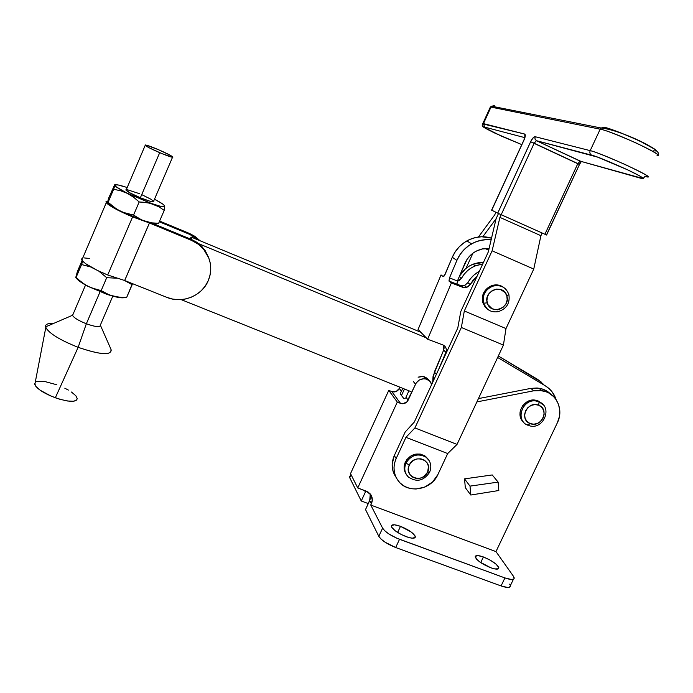 <?xml version="1.0" encoding="UTF-8"?>
<svg xmlns="http://www.w3.org/2000/svg" width="693" height="693" viewBox="0 0 693 693"><rect width="100%" height="100%" fill="white"/><g stroke="black" fill="none" stroke-linecap="round" stroke-linejoin="round"><path stroke-width="1.04" d="M428.335 459.398L425.433 456.254C417.307 451.957 410.611 453.889 405.344 462.058L405.985 463.063C411.27 454.877 417.983 452.936 426.126 457.241L429.106 460.524M425.58 456.86C417.524 453.066 411.001 455.136 405.985 463.063L409.268 465.081C414.397 452.971 433.636 460.438 427.633 472.132L429.617 472.262L427.633 472.132L423.7 476.671L419.984 478.257L416.034 478.378L412.448 477.009L409.78 474.358L408.428 470.833L408.61 466.961L410.291 463.34L413.219 460.516L416.952 458.931L420.911 458.827L424.497 460.213L427.157 462.872L428.491 466.398L427.633 472.132C422.565 484.164 403.309 476.845 409.268 465.081L405.985 463.063C403.742 468.676 404.686 473.466 408.809 477.425M506.124 289.544C502.46 285.759 497.981 284.641 492.706 286.192C485.204 289.605 482.172 295.279 483.619 303.196L487.266 302.85C483.151 290.471 503.759 283.229 506.852 295.937L508.861 294.482L506.852 295.937C510.888 308.255 490.436 315.506 487.266 302.85L483.619 303.196C482.172 295.261 485.213 289.587 492.74 286.174C498.007 284.641 502.468 285.767 506.124 289.544M482.778 302.555L483.619 303.196L482.778 302.555L482.311 300.034L482.874 294.871L483.887 292.429L487.179 288.279L491.718 285.629L496.803 284.892L501.645 286.174L503.733 287.508C500.216 284.875 496.266 284.234 491.874 285.577C484.372 288.981 481.332 294.638 482.778 302.555L487.456 309.139L485.117 306.982L482.778 302.555M395.512 476.559L393.555 472.756L392.429 468.598L392.169 464.232L394.291 455.587L396.153 458.549L394.646 462.837L394.014 467.255L394.274 471.647L395.408 475.84L397.375 479.66L400.104 482.978L403.473 485.654L407.363 487.603L411.625 488.738L416.077 489.015L424.93 487.032L432.588 481.956L437.898 474.54C431.47 489.7 408.818 494.014 399.012 481.817C393.529 474.93 392.576 467.177 396.153 458.549L405.951 437.335L414.916 427.928L457.034 444.412L503.421 345.079L457.034 444.412L414.916 427.928L461.347 327.486L503.421 345.079L505.994 328.569L503.421 345.079L461.347 327.486L464.319 310.975L505.994 328.569L533.757 269.057L505.994 328.569L464.319 310.975L492.117 250.805L533.757 269.057L540.921 235.698L533.757 269.057L492.117 250.805L499.913 217.385L540.921 235.698L542.151 233.047L540.921 235.698L499.913 217.385L501.143 214.7L499.913 217.385L492.117 250.805L464.319 310.975L461.347 327.486L414.916 427.928L405.951 437.335L447.687 453.551L437.898 474.54L447.687 453.551L457.034 444.412L447.687 453.551L405.951 437.335L396.153 458.549L394.291 455.587L405.171 432.016L414.319 422.054L457.796 327.962L460.767 311.573L488.296 251.923L496.093 218.728L498.501 213.505L496.093 218.728L482.787 236.746L496.093 218.728L498.501 213.505L496.093 218.728L488.296 251.923L460.767 311.573L457.796 327.962L414.319 422.054L405.171 432.016L394.291 455.587C390.965 463.452 391.562 470.712 396.075 477.373M460.914 272.756L467.099 259.312L460.914 272.756M478.43 237.015L494.741 214.821L495.919 212.266L494.741 214.821L478.43 237.015M472.964 253.162L465.956 268.399L472.964 253.162M491.597 210.152L524.047 139.969L525.311 135.239L524.705 134.061L482.579 123.839L483.463 123.623L490.99 107.103L600.199 129.184C603.646 129.487 615.488 134.018 635.732 142.793C654.694 151.992 661.798 156.289 657.025 155.674C668.511 157.224 613.071 131.349 600.199 129.184L590.185 150.641C602.719 153.465 658.125 179.123 646.976 176.914L644.949 176.455L643.624 177.971M491.649 210.17L497.713 213.132L491.727 210.222L524.047 139.969C525.459 136.642 525.675 134.667 524.705 134.061L524.93 137.049L524.705 134.061L483.463 123.623L484.65 127.114C481.193 126.022 484.494 127.971 494.551 132.961L521.803 144.629L501.42 136.149L483.74 127.174L484.65 127.114L483.463 123.623L490.99 107.103L490.367 107.008L490.116 107.554L490.99 107.103L600.199 129.184L590.185 150.641L535.1 136.694L533.593 137.353L531.15 140.67L497.713 213.132L546.647 235.04M546.474 234.944L579.469 164.51L546.595 235.005L501.186 214.726L534.173 143.208L577.841 163.6L544.897 234.277L577.841 163.6L579.469 164.51L530.621 141.736L497.713 213.132L501.186 214.726L534.173 143.208L536.417 140.688L597.643 157.138L627.693 169.872L639.535 175.84L643.269 178.612L580.18 161.157L536.417 140.688L591.631 155.163C595.408 155.89 607.423 160.785 627.693 169.872C645.694 178.422 644.984 179.608 640.627 178.214L641.666 178.482M406.003 473.934L404.27 469.421L404.495 464.466L406.644 459.823L410.403 456.219L415.176 454.192L420.244 454.054L424.826 455.829L428.309 459.364M484.65 127.114L524.8 137.638L484.65 127.114M653.56 150.84L656.332 150.979L656.176 150.364M604.591 127.417L601.1 127.971L600.199 129.184L601.065 128.006L604.591 127.417C606.765 127.599 614.024 130.171 626.342 135.126C641.224 141.528 650.9 146.353 655.37 149.619L640.973 141.667M635.862 139.284L619.837 132.484L607.215 128.066M494.092 106.575L494.282 106.722C493.035 105.752 493.078 105.423 494.395 105.743L491.649 106.194L490.99 107.103L491.683 106.168L494.395 105.743L493.511 105.674M579.365 164.371L581.089 161.547M488.712 250.147L484.987 248.518L488.712 250.147M646.976 176.914C651.611 177.806 644.429 173.718 625.45 164.657C605.275 155.838 593.52 151.169 590.185 150.641C589.466 152.633 589.951 154.141 591.631 155.163C589.951 154.141 589.466 152.633 590.185 150.641L535.1 136.694L534.953 139.016L536.417 140.688L534.953 139.016L535.1 136.694C533.775 136.738 532.276 138.418 530.621 141.736L534.173 143.208L536.417 140.688L580.994 161.391L580.18 161.157L577.841 163.6L580.18 161.157L640.627 178.214M643.156 178.222L643.598 177.98M497.141 311.053L498.016 311.711C490.93 312.621 486.131 309.78 483.619 303.196C486.226 309.927 491.146 312.742 498.397 311.625M506.852 295.937L507.172 299.922L505.951 303.82L503.387 307.051L499.861 309.113L495.911 309.693L492.125 308.714L488.002 304.686L486.902 300.883L487.344 296.847L489.275 293.2L492.394 290.488L496.223 289.137L500.173 289.353L505.041 292.463L506.852 295.937M429.495 472.505C423.414 481.133 416.268 482.545 408.064 476.723C404.556 472.782 403.872 468.234 405.985 463.063L405.344 462.058C403.473 466.441 403.768 470.521 406.237 474.281M436.391 374.281L434.364 372.037L432.675 382.337L433.082 376.1L443.667 350.104L444.144 347.895L443.503 345.209L443.667 350.104L434.364 372.037L436.391 374.281M443.191 276.628L445.053 274.489L452.304 257.268L455.31 251.672L459.303 246.725L464.137 242.619L469.611 239.518L475.519 237.534L481.626 236.755L491.536 238.149C483.125 235.629 474.896 236.556 466.831 240.921C460.213 244.759 455.37 250.208 452.304 257.268L456.878 260.421L449.506 277.884L457.441 280.968L456.982 284.208L457.441 280.968L449.506 277.884L449.029 281.124L451.394 282.926L462.846 287.361L460.49 285.568L464.466 285.594L467.81 282.727L470.642 278.508L474.177 274.861L479.331 271.344C474.402 274.004 470.564 277.789 467.81 282.727L470.209 284.485L467.966 286.841L464.899 287.734L451.394 282.926L427.624 339.232L442.888 344.932L444.741 346.102L445.963 347.921L446.361 350.112L445.885 352.339L438.539 369.646L445.885 352.339L443.667 350.104L445.885 352.339C446.959 348.925 445.963 346.457 442.888 344.932L427.624 339.232L451.394 282.926L449.125 281.167L461.495 285.854L464.613 285.542L467.81 282.727L470.209 284.485L466.848 287.378L462.846 287.361L460.49 285.568L448.977 281.037L449.506 277.884L456.878 260.421L452.304 257.268L444.3 275.892L443.355 276.68L441.043 274.922L418.078 329.47L427.624 339.232L418.078 329.47L441.043 274.922L443.338 276.68M477.105 276.169L473.068 280.241L470.209 284.485L477.105 276.169M456.878 260.421C459.987 253.266 464.899 247.739 471.604 243.849C477.824 240.41 484.329 239.068 491.138 239.83L486.599 239.622L480.414 240.419L474.419 242.42L468.866 245.573L463.972 249.731L459.918 254.755L456.878 260.421M457.441 280.968L464.812 263.539C467.229 258.013 471.093 253.846 476.377 251.039L482.614 248.856L489.102 248.518L481.904 249.012L477.555 250.476L473.518 252.763L469.967 255.786L467.021 259.425L464.812 263.539L457.441 280.968M461.564 278.136L459.381 280.431L457.345 281.202L461.564 278.136C464.778 272.436 469.352 268.338 475.294 265.835L482.709 264.033L476.316 265.454L471.855 267.533L467.81 270.417L464.345 273.995L461.564 278.136L459.338 276.49L461.564 278.136M459.563 275.953L465.488 268.789L469.499 265.93L473.934 263.86L478.62 262.664L483.471 262.378L472.921 264.25C467.203 266.64 462.759 270.539 459.563 275.953M456.982 284.208L449.029 281.124M142.108 194.82L151.143 199.341L153.82 201.481L150.173 201.282L140.367 197.774L159.702 152.685C152.01 149.341 147.176 146.916 145.183 145.409C144.629 144.326 148.995 145.729 158.281 149.601C165.904 152.91 170.712 155.327 172.713 156.843C173.337 157.935 168.997 156.549 159.702 152.685L140.367 197.774C149.697 201.481 154.115 202.616 153.638 201.178L172.522 157.285M157.528 223.57L158.654 223.276L164.215 210.386L158.801 206.722L149.506 203.066L139.189 201.949L133.558 215.073L142.134 220.218L152.928 223.518L191.337 239.414L152.928 223.518L149.419 222.964L191.649 240.436L191.337 239.414L196.76 242.299L201.481 246.162L205.327 250.849L208.853 258.056L202.191 246.899L196.266 241.978L191.337 239.414L191.649 240.436L198.423 244.274L204.002 249.61C211.218 259.243 212.63 269.629 208.221 280.769C201.923 295.989 182.337 303.906 166.874 297.375L124.653 280.509L149.419 222.964L132.597 216.918L107.701 274.982L124.653 280.509L107.701 274.982L132.597 216.918C118.373 210.863 109.598 206.124 106.28 202.694L106.072 201.55L107.692 201.213L105.934 201.828L107.787 204.123L117.567 210.005L132.597 216.918L149.419 222.964L122.826 212.353L112.413 206.817L107.58 202.997M82.692 258.091L81.843 260.083C84.884 264.111 93.503 269.075 107.701 274.982L97.384 270.435L85.551 263.635L81.904 260.187L81.592 258.991L82.692 258.091M111.209 349.852C111.123 355.63 100.095 354.79 78.144 347.323L55.336 397.782C69.473 402.338 76.776 402.477 77.261 398.215M100.26 324.956C100.632 327.52 95.998 327.131 86.348 323.778L78.144 347.323C101.152 355.067 112.075 355.682 110.915 349.151L100.372 325.199M35.239 382.363L34.806 384.615C37.041 388.964 43.884 393.355 55.336 397.782L78.144 347.323C60.213 340.202 49.428 333.61 45.781 327.564C44.724 324.532 47.289 323.172 53.465 323.484C47.808 323.189 45.175 324.324 45.565 326.879C48.328 332.926 59.182 339.735 78.144 347.323L86.348 323.778C78.439 320.59 73.822 317.758 72.496 315.289L73.112 314.154L72.548 315.454C74.09 317.931 78.69 320.703 86.348 323.778L100.035 291.84L86.348 323.778C95.729 327.053 100.398 327.503 100.338 325.121L112.794 296.154M76.836 400.017L73.51 401.273L67.455 400.987L59.581 399.185L51.117 396.119L40.246 390.28L35.897 386.451L34.676 383.385M36.738 381.548L45.01 381.574L56.835 384.78M64.795 388.175L68.356 390.081M71.466 392.03L75.866 395.781L77.313 398.873M189.847 234.459L198.969 240.306L195.14 237.283L189.847 234.459L159.303 221.786L189.847 234.459L189.561 233.489L189.847 234.459M200.095 240.774L189.561 233.489L159.615 221.067L189.561 233.489L194.82 236.304L200.095 240.774M107.519 202.902C108.506 204.556 112.604 207.216 119.828 210.889L113.661 207.068L108.091 202.313L107.415 202.815L108.602 198.259L107.415 202.815L108.091 202.313L116.658 209.113L123.129 212.361L133.558 215.073L139.189 201.949L133.532 197.167L127.321 193.364L120.617 190.766L113.643 189.267L108.091 202.313L113.643 189.267L114.614 184.84L108.602 198.259L114.614 184.84L116.589 187.223L124.541 191.952L149.818 202.962L160.005 206.15L164.613 206.479L164.423 205.535L162.578 203.941L154.487 199.212C160.741 202.469 164.154 204.747 164.717 206.038L164.726 206.09C164.717 207.337 160.733 206.635 152.763 204.002L158.801 206.722L164.215 210.386L164.726 206.09L164.215 210.386L158.654 223.276L151.836 222.877L158.654 223.276L157.796 223.718M84.018 257.9L89.319 258.454M124.688 280.518L149.463 222.981L191.649 240.436L197.089 243.338L201.836 247.219L205.7 251.923L208.541 257.268L210.248 263.045L210.767 269.04L210.083 275.026L208.221 280.769L205.249 286.053L201.291 290.688L196.491 294.49L191.025 297.323L185.1 299.073L178.95 299.679L172.8 299.107L166.874 297.375L124.653 280.509L149.419 222.964L124.688 280.518M124.194 186.703L118.269 184.996L115.029 184.849L113.643 189.267L120.617 190.766L127.321 193.364L133.532 197.167L139.189 201.949L146.145 202.443L152.763 204.002L127.321 193.364L115.835 186.625L114.769 185.178C115.237 184.139 119.378 184.936 127.174 187.56M157.398 223.267L157.398 223.267C157.302 223.995 155.821 224.082 152.928 223.518L156.341 223.865M145.27 221.413L151.836 222.877L142.134 220.218L133.558 215.073L126.524 213.522L119.828 210.889L145.27 221.413M126.057 189.587L126.048 190.22C127.91 191.987 132.692 194.508 140.367 197.774L130.232 193.009L125.849 189.865M126.793 189.544L139.406 193.659M155.007 199.619L154.452 199.289M76.403 278.283L80.414 281.843L87.656 286.183L81.583 282.25L76.1 277.417L81.583 264.544L90.93 267.048L81.583 264.544L75.745 277.529L77.373 271.587L82.103 260.49L77.373 271.587L75.745 277.529L84.537 284.347L90.904 287.708L101.169 290.618L109.901 295.218L119.75 297.358L126.663 297.453L132.406 283.602L132.146 284.736L124.558 280.483L132.146 284.736L126.663 297.453L119.75 297.358L113.089 296.232L123.848 297.765M116.519 278.196L106.713 277.676L101.169 290.618L106.713 277.676L98.709 271.067L106.713 277.676L116.519 278.196M81.583 264.544L82.666 261.174L81.583 264.544M75.892 277.572L76.1 277.824C77.399 279.972 81.254 282.761 87.656 286.183L106.93 294.369L113.089 296.232L106.869 293.919L101.169 290.618L94.248 288.938L87.656 286.183L113.089 296.232C119.057 297.791 122.99 298.215 124.887 297.505L124.887 297.505M158.281 149.601L170.114 155.197L172.826 157.276L162.439 153.829L149.497 147.956L145.331 145.53L145.114 144.958L145.816 145.019L158.281 149.601M181.116 299.601L410.628 391.484L181.116 299.601M556.141 399.662L552.286 392.099L549.073 388.591L545.235 385.776L497.635 357.484L545.235 385.776C550.563 389.033 554.201 393.659 556.141 399.662M426.247 337.82L198.666 243.676L426.247 337.82M541.554 382.241L498.328 355.994L537.777 379.461L543.849 384.606M420.781 332.233L191.051 237.023L190.22 238.946L191.051 237.023L420.781 332.233M191.848 239.631L191.051 237.023L191.848 239.631M406.202 536.677C398.016 533.307 393.061 529.902 391.354 526.455C391.302 524.263 394.352 524.22 400.493 526.325L397.635 532.467L400.493 526.325L394.525 524.8L391.467 525.502L391.623 527.139L395.14 530.743L401.464 534.624L408.437 537.421L412.231 538.192L415.202 537.413L414.951 535.732L411.373 532.137L400.493 526.325C408.619 529.669 413.548 533.064 415.28 536.538C415.358 538.712 412.335 538.764 406.202 536.677M490.705 567.749C482.241 564.215 477.087 560.654 475.251 557.059C475.181 555.084 477.901 555.05 483.402 556.955L480.717 562.603L483.402 556.955L477.806 555.561L475.259 556.418L476.663 559.277L479.643 561.85L490.705 567.749L494.759 568.927L498.432 568.762L498.743 567.411L495.945 564.05L490.194 560.135L483.402 556.955C491.796 560.455 496.933 564.015 498.804 567.636C498.891 569.594 496.197 569.629 490.705 567.749M523.102 421.716L520.642 417.706L519.993 412.907L520.382 410.447L522.548 405.855L526.238 402.312L530.89 400.337L535.784 400.251L538.089 400.926L541.9 403.508L538.089 400.926L539.033 401.767L535.819 400.961C522.046 398.83 514.934 420.781 527.901 425.251L526.992 424.35L527.901 425.251L530.058 423.544L527.901 425.251C514.397 420.556 522.791 397.713 536.832 401.117L539.033 401.767L543.52 405.128M539.033 401.767L538.738 405.232C550.216 409.416 541.12 428.534 530.058 423.544L527.018 421.483L525.103 418.347L524.592 414.596L525.58 410.819L527.919 407.579L531.236 405.379L535.039 404.556L538.738 405.232L541.761 407.311L543.667 410.455L544.161 414.197L543.165 417.966L540.843 421.188L537.534 423.38L533.749 424.203L530.058 423.544C518.529 419.43 527.633 400.173 538.738 405.232L539.076 401.81L535.897 400.268C523.986 397.323 514.362 414.977 523.804 422.392M370.305 494.022L370.287 498.934L365.532 509.572L378.811 536.321L381.02 539.05L385.005 542.151L395.677 547.531L399.523 539.293C390.956 535.836 385.317 532.129 382.605 528.153L370.781 505.067L371.379 503.768L369.707 500.519L371.379 503.768C372.695 500.736 372.6 497.834 371.084 495.079L366.424 491.207L357.744 487.959L350.528 473.614L388.773 390.376L350.528 473.614L357.744 487.959L397.297 402.087L388.773 390.376L391.84 391.597L388.773 390.376L397.297 402.087L400.459 403.343L391.84 391.597C395.079 392.524 397.565 391.476 399.315 388.478L399.904 387.188L399.315 388.478L401.412 391.233L402.754 388.323L401.412 391.233L399.315 388.478L396.145 391.528L391.84 391.597L400.459 403.343C403.802 404.288 406.367 403.213 408.177 400.112L405.968 397.219L408.177 400.112L415.531 384.182L413.262 381.41L415.531 384.182C417.749 380.128 421.093 378.369 425.563 378.906C428.655 379.617 430.708 381.453 431.704 384.424L429.686 381.055L426.169 379.045L423.414 378.759L419.352 379.998L416.224 382.934L406.834 401.992L402.659 403.742L397.297 402.087L357.744 487.959L368.139 492.056L370.816 494.655L372.297 500.017L370.781 505.067L495.971 551.611L557.38 422.73L559.398 416.623L559.779 410.325L558.497 404.279L555.63 398.925L553.655 396.63L548.813 393.009L546.023 391.744L539.977 390.436L533.645 390.817L476.879 401.914L533.645 390.817L541.692 390.627C556.107 392.394 564.249 409.294 557.38 422.73L495.971 551.611L513.418 576.238L495.971 551.611L370.781 505.067L382.605 528.153L378.811 536.321L365.532 509.572L369.707 500.519L370.287 493.944M465.315 487.638L464.535 478.863L492.229 474.948L498.128 482.111L492.229 474.948L464.535 478.863L470.01 486.122L464.535 478.863L465.315 487.638L470.79 495.027L498.821 490.514L498.128 482.111L470.01 486.122L470.79 495.027L465.315 487.638M530.873 388.375L533.645 390.817L530.873 388.375L478.43 398.605L530.873 388.375L538.868 388.184C543.615 388.946 547.626 390.991 550.918 394.308L548.484 392.177L543.173 389.293L537.162 387.993L530.873 388.375M428.941 380.405L423.492 376.49L418.096 377.174L421.994 376.334L423.943 376.594L427.321 378.378L428.577 379.816M513.444 579.218L510.351 585.663C510.438 587.967 507.345 588.062 501.082 585.94L504.911 577.927L511.425 579.495L513.764 579.019L514.171 578.343L513.418 576.238L514.154 577.737C514.258 580.006 511.183 580.067 504.911 577.927L399.523 539.293L395.677 547.531L501.082 585.94L504.911 577.927L396.777 538.192L388.834 533.922L384.832 530.847L382.605 528.153L378.811 536.321C381.488 540.349 387.11 544.092 395.677 547.531L501.082 585.94L507.597 587.482L509.017 587.378L510.369 586.278M510.256 585.316L509.632 584.138M405.968 397.219L408.931 390.8L405.968 397.219M404.851 398.622L405.405 398.111L404.851 398.622M400.216 393.797L403.993 398.813L400.216 393.797M400.251 393.381L400.467 392.948L400.251 393.381M400.857 392.29L401.412 391.233L400.857 392.29M365.367 492.082L364.553 490.505L365.367 492.082L361.261 500.978L349.74 477.772L351.117 474.783L349.74 477.772L361.261 500.978L368.295 503.594L361.261 500.978L365.367 492.082M349.766 476.299L349.74 477.772L350.104 476.048M404.461 389.007L401.481 395.478L404.461 389.007M470.79 495.027L470.01 486.122L498.128 482.111L498.821 490.514L470.79 495.027M429.617 472.254C431.964 466.285 430.803 461.287 426.126 457.241L425.433 456.254M491.874 285.577L492.74 286.174C500.623 284.451 505.994 287.214 508.853 294.473M483.818 127.252C482.068 126.334 481.748 125.078 482.848 123.493L490.367 107.008L491.649 106.194L601.065 128.006C620.356 129.851 664.405 150.805 657.856 154.834M525.069 137.11L524.965 136.01L523.96 139.951L491.64 210.178M581.366 161.495L579.487 164.449M498.016 311.711C506.574 308.948 510.195 303.213 508.87 294.534M408.064 476.723L407.415 475.693M466.848 287.378L464.466 285.594M466.831 240.921L471.604 243.849M457.649 280.474L458.281 280.951M475.294 265.835L472.921 264.25M81.843 260.083L106.28 202.694M72.548 315.454L85.542 285.031M45.565 326.879L72.496 315.289M45.781 327.564L34.806 384.615M204.002 249.61L203.629 248.553M114.38 186.867L115.835 186.625M126.048 190.22L145.183 145.409M528.889 425.589C543.217 430.76 553.352 407.137 539.067 401.81L535.897 400.268M541.692 390.627L538.868 388.184M423.492 376.49L425.563 378.906M350.892 474.341L349.549 477.252M498.804 567.636L498.206 568.901M415.28 536.538L414.631 537.933"/></g></svg>
